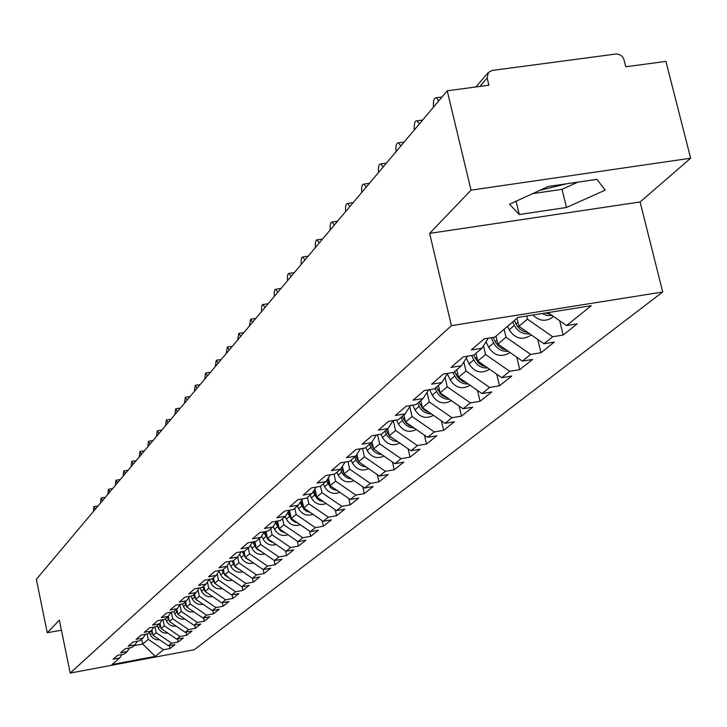<?xml version="1.0" encoding="UTF-8"?>
<svg xmlns="http://www.w3.org/2000/svg" width="727" height="727" viewBox="0 0 727 727"><rect width="100%" height="100%" fill="white"/><g stroke="black" fill="none" stroke-linecap="round" stroke-linejoin="round"><path stroke-width="1.09" d="M539.988 190.283L567.214 183.677M690.65 158.222L471.032 190.147L429.63 233.385L640.105 201.97L690.65 158.222L665.914 61.386L625.783 66.784L623.775 58.996L622.639 56.942L620.267 54.879L616.605 53.925L492.17 70.446L488.362 72.482L487.154 78.043L488.889 85.213L447.223 90.82L36.35 579.301L47.273 632.754L61.404 630.164M640.105 201.97L662.715 292L194.227 649.747L70.21 673.075L451.422 325.651L662.715 292M547.985 312.601L566.569 325.569L591.269 305.703L517.987 317.39L494.914 337.119L484.109 338.864L471.278 349.941L481.937 348.215L488.308 338.191M566.569 325.569L577.183 323.86L563.152 335.038L559.681 320.761M526.657 316.009L527.411 319.126L552.674 336.737L563.152 335.038M552.674 336.737L543.969 343.753L554.356 342.053L540.97 352.731L537.753 339.418M504.102 329.267L506.001 337.21L530.71 354.412L540.97 352.731M530.71 354.412L522.386 361.11L532.573 359.438L519.769 369.634L516.788 357.211M483.473 345.798L485.545 354.485L509.718 371.297L519.769 369.634M509.718 371.297L501.757 377.695L511.735 376.041L499.494 385.81L496.732 374.205M463.844 361.964L465.98 371.015L489.634 387.446L499.494 385.81M489.634 387.446L482.019 393.571L491.806 391.935L480.084 401.286L477.512 390.444M445.051 377.467L447.25 386.837L470.414 402.912L480.084 401.286M470.414 402.912L463.117 408.774L472.714 407.165L461.481 416.126L459.091 405.984M427.049 392.353L429.293 401.995L451.994 417.725L461.481 416.126M451.994 417.725L444.997 423.35L454.411 421.76L443.634 430.348L441.416 420.869M409.783 406.647L412.082 416.535L434.319 431.938L443.634 430.348M434.319 431.938L427.603 437.336L436.854 435.764L426.504 444.015L424.441 435.146M393.252 420.524L395.552 430.493L417.362 445.578L426.504 444.015M417.362 445.578L410.909 450.767L419.988 449.204L410.037 457.138L408.12 448.841M377.586 434.773L379.676 443.906L401.068 458.682L410.037 457.138M401.068 458.682L394.861 463.672L403.776 462.127L394.216 469.76L392.426 461.99M362.509 448.441L364.418 456.801L385.401 471.287L394.216 469.76M385.401 471.287L379.43 476.085L388.191 474.558L378.985 481.901L377.322 474.622M347.988 461.563L349.723 469.206L370.325 483.41L378.985 481.901M370.325 483.41L364.581 488.026L373.187 486.527L364.318 493.597L362.773 486.781M334.011 474.177L335.583 481.156L355.803 495.087L364.318 493.597M355.803 495.087L350.269 499.54L358.738 498.05L350.187 504.865L348.742 498.486M320.507 486.245L321.952 492.661L341.817 506.337L350.187 504.865M341.817 506.337L336.483 510.627L344.807 509.154L336.565 515.725L335.22 509.754M307.403 497.459L308.811 503.766L328.322 517.188L336.565 515.725M328.322 517.188L323.179 521.323L331.367 519.869L323.415 526.212L322.161 520.623M294.753 508.273L296.134 514.471L315.309 527.657L323.415 526.212M315.309 527.657L310.347 531.646L318.399 530.21L310.72 536.335L309.548 531.101M282.539 518.714L283.893 524.812L302.75 537.762L310.72 536.335M302.75 537.762L297.952 541.615L305.876 540.197L298.452 546.113L297.37 541.215M270.744 528.802L272.071 534.799L290.609 547.522L298.452 546.113M290.609 547.522L285.975 551.257L293.772 549.848L286.602 555.573L285.584 550.984M259.339 538.553L260.639 544.45L278.877 556.964L286.602 555.573M278.877 556.964L274.388 560.572L282.076 559.181L275.133 564.715L274.188 560.426M248.307 547.985L249.579 553.792L267.527 566.088L275.133 564.715M267.527 566.088L263.183 569.577L270.753 568.205L264.037 573.567L263.156 569.559L245.353 557.364L249.579 553.792M237.638 557.109L238.883 562.825L256.54 574.921L264.037 573.567M256.54 574.921L252.342 578.301L259.793 576.947L253.296 582.127L252.451 578.283M227.251 565.706L228.523 571.576L245.908 583.481L253.296 582.127M245.908 583.481L241.846 586.744L249.179 585.408L242.882 590.433L242.073 586.707M217.182 573.994L218.491 580.055L235.603 591.76L242.882 590.433M235.603 591.76L231.668 594.931L238.901 593.605L232.794 598.475L232.013 594.868M207.422 582.036L208.767 588.27L225.624 599.793L232.794 598.475M225.624 599.793L221.799 602.865L228.932 601.556L223.016 606.273L222.253 602.783M197.962 589.842L199.334 596.231L215.946 607.581L223.016 606.273M215.946 607.581L212.239 610.562L219.263 609.262L213.52 613.842L212.793 610.453M188.793 597.421L190.192 603.955L206.55 615.133L213.52 613.842M206.55 615.133L202.951 618.023L209.885 616.741L204.314 621.185L203.605 617.905M179.887 604.782L181.314 611.462L197.435 622.466L204.314 621.185M197.435 622.466L193.945 625.275L200.779 624.002L195.363 628.319L194.682 625.138M171.29 612.152L172.69 618.741L188.584 629.582L195.363 628.319M188.584 629.582L185.194 632.308L191.937 631.054L186.675 635.253L186.021 632.154M163.002 619.64L164.32 625.811L179.987 636.498L186.675 635.253M179.987 636.498L176.688 639.151L183.349 637.906L178.233 641.986L177.597 638.978M154.96 626.91L156.178 632.69L171.636 643.213L178.233 641.986M171.636 643.213L168.428 645.794L174.998 644.567L170.027 648.529L169.409 645.612M147.127 633.962L148.263 639.369L163.511 649.747L170.027 648.529M163.511 649.747L155.287 656.363L112.049 664.496L119.682 657.971L121.972 654.491M481.937 348.215L473.804 355.167L463.235 356.884L450.994 367.453L461.436 365.745L453.666 372.388L443.316 374.087L431.62 384.192L441.843 382.502L434.419 388.845L424.277 390.526L413.09 400.186L423.105 398.514L416.008 404.594L406.066 406.248L395.361 415.499L405.184 413.845L398.378 419.661L388.627 421.306L378.367 430.157L388.009 428.53L381.484 434.11L371.924 435.727L362.082 444.224L371.533 442.616L365.281 447.968L355.894 449.568L346.452 457.719L355.73 456.129L349.723 461.263L340.518 462.845L331.439 470.678L340.554 469.106L334.774 474.049L325.732 475.612L317.017 483.137L325.96 481.592L320.407 486.336L311.519 487.881L303.132 495.123L311.919 493.588L306.576 498.159L297.852 499.685L289.773 506.664L298.406 505.147L293.254 509.545L284.684 511.054L276.896 517.778L285.384 516.279L280.422 520.523L271.989 522.013L264.492 528.493L272.834 527.011L268.054 531.101L259.757 532.573L252.514 538.825L260.729 537.362L256.104 541.315L247.952 542.769L240.964 548.803L249.043 547.358L244.581 551.175L236.557 552.611L229.805 558.436L237.747 557.009L233.44 560.699L225.543 562.116L219.018 567.751L226.842 566.342L222.671 569.904L214.901 571.304L208.585 576.756L216.292 575.366L212.257 578.81L204.605 580.201L198.498 585.471L206.086 584.09L202.179 587.425L194.636 588.797L188.729 593.904L196.199 592.541L192.419 595.767L184.994 597.131L179.269 602.074L186.63 600.729L182.968 603.855L175.652 605.2L170.1 609.989L177.352 608.653L173.808 611.689L166.592 613.015L161.212 617.659L168.364 616.342L164.92 619.286L157.814 620.604L152.588 625.102L159.64 623.802L156.296 626.656L149.289 627.955L144.228 632.326L151.171 631.045L147.935 633.817L141.02 635.098L136.103 639.342L142.955 638.07L139.811 640.76L132.986 642.032L128.216 646.158L134.977 644.894L131.914 647.512L125.189 648.766L120.546 652.773L127.216 651.528L124.244 654.064L117.61 655.309L113.094 659.207L119.682 657.971M516.988 318.244L518.924 326.296L527.411 319.126M518.924 326.296L543.969 343.753M496.014 336.183L497.895 344.053L506.001 337.21M497.895 344.053L522.386 361.11M461.436 365.745L467.516 356.194M475.958 353.322L477.793 361.037L485.545 354.485M477.793 361.037L501.757 377.695M441.843 382.502L447.659 373.378M456.774 369.725L458.555 377.277L465.98 371.015M458.555 377.277L482.019 393.571M423.105 398.514L428.676 389.799M438.408 385.437L440.135 392.834L447.25 386.837M440.135 392.834L463.117 408.774M405.184 413.845L410.519 405.502M420.788 400.495L422.478 407.756L429.293 401.995M422.478 407.756L444.997 423.35M388.009 428.53L393.125 420.551M403.894 414.944L405.539 422.06L412.082 416.535M405.539 422.06L427.603 437.336M371.533 442.616L376.45 434.964M387.664 428.821L389.272 435.8L395.552 430.493M389.272 435.8L410.909 450.767M355.73 456.129L360.456 448.786M372.006 441.88L373.642 449.004L379.676 443.906M373.642 449.004L394.861 463.672M340.554 469.106L345.089 462.063M356.912 454.293L358.602 461.709L364.418 456.801M358.602 461.709L379.43 476.085M325.96 481.592L330.331 474.813M342.39 466.252L344.135 473.931L349.723 469.206M344.135 473.931L364.581 488.026M311.919 493.588L316.127 487.081M328.413 477.793L330.194 485.7L335.583 481.156M330.194 485.7L350.269 499.54M298.406 505.147L302.459 498.876M314.936 488.926L316.763 497.05L321.952 492.661M316.763 497.05L336.483 510.627M285.384 516.279L289.291 510.245M301.941 499.676L303.804 507.991L308.811 503.766M303.804 507.991L323.179 521.323M272.834 527.011L276.605 521.195M289.446 510.218L291.3 518.56L296.134 514.471M291.3 518.56L310.347 531.646M260.729 537.362L264.364 531.755M277.514 521.041L279.223 528.756L283.893 524.812M279.223 528.756L297.952 541.615M249.043 547.358L252.56 541.951M265.982 531.473L267.554 538.616L272.071 534.799M267.554 538.616L285.975 551.257M237.747 557.009L241.155 551.784M254.823 541.542L256.267 548.14L260.639 544.45M256.267 548.14L274.388 560.572M226.842 566.342L230.132 561.289M244.027 551.275L245.353 557.364M216.292 575.366L219.472 570.486M233.558 560.599L234.794 566.288L238.883 562.825M234.794 566.288L252.342 578.301M206.086 584.09L209.167 579.374M223.353 569.323L224.561 574.921L228.523 571.576M224.561 574.921L241.846 586.744M196.199 592.541L199.189 587.97M213.465 577.783L214.656 583.299L218.491 580.055M214.656 583.299L231.668 594.931M186.63 600.729L189.52 596.304M203.878 585.98L205.05 591.414L208.767 588.27M205.05 591.414L221.799 602.865M177.352 608.653L180.16 604.373M194.582 593.932L195.727 599.284L199.334 596.231M195.727 599.284L212.239 610.562M168.364 616.342L171.081 612.189M185.558 601.638L186.685 606.918L190.192 603.955M186.685 606.918L202.951 618.023M159.64 623.802L162.275 619.777M176.797 609.126L177.915 614.333L181.314 611.462M177.915 614.333L193.945 625.275M151.171 631.045L153.742 627.137M168.3 616.396L169.391 621.53L172.69 618.741M169.391 621.53L185.194 632.308M142.955 638.07L145.445 634.271M159.995 623.266L161.103 628.528L164.32 625.811M161.103 628.528L176.688 639.151M134.977 644.894L137.394 641.214M151.916 629.909L153.061 635.325L156.178 632.69M153.061 635.325L168.428 645.794M127.216 651.528L129.57 647.948M141.665 639.169L142.701 644.077L148.263 639.369M134.041 645.685L142.701 644.077L155.287 656.363M471.032 190.147L447.223 90.82M429.63 233.385L451.422 325.651M70.21 673.075L59.35 620.14L47.273 632.754M566.487 207.486L605.218 190.12L596.922 179.333L548.403 186.43L509.509 204.232L519.287 214.501L566.487 207.486L562.026 189.32L577.838 182.123M532.682 193.627L562.026 189.32M516.061 201.234L519.287 214.501M95.319 509.191L93.883 506.628L93.438 511.435M97.054 506.083L97.645 506.428M152.17 631.127L151.734 630.182M152.815 634.18L151.243 630.936M159.631 639.796L156.432 639.724L153.452 638.46L151.116 636.189L149.326 632.626M102.489 500.667L101.017 498.086L100.553 502.975M104.234 497.532L104.833 497.877M109.859 491.906L108.359 489.298L107.869 494.278M111.613 488.744L112.231 489.089M117.447 482.892L115.92 480.256L115.393 485.327M119.21 479.702L119.837 480.038M125.253 473.604L123.699 470.951L123.136 476.121M127.025 470.396L127.67 470.732M133.295 464.044L131.714 461.372L131.114 466.634M135.077 460.809L135.74 461.136M160.249 624.457L159.822 623.53M160.894 627.519L159.231 624.148M167.819 633.099L164.547 633.072L161.485 631.799L159.086 629.482L157.241 625.847M168.555 617.605L168.082 616.578M172.272 623.502L171.018 622.639M169.2 620.667L167.446 617.132M176.252 626.211L172.899 626.22L169.745 624.947L167.274 622.576L165.392 618.877M177.106 610.553L176.552 609.344M181.259 616.614L179.124 615.16M177.751 613.606L175.889 609.908M184.931 619.122L181.496 619.177L178.251 617.895L175.698 615.478L173.771 611.698M185.912 603.301L185.267 601.892M190.383 609.435L187.584 607.536M186.566 606.336L184.585 602.474M193.864 611.816L190.338 611.925L187.003 610.635L184.376 608.163L182.259 603.983M194.99 595.831L194.245 594.213M199.725 602.011L196.363 599.711M195.636 598.857L193.546 594.813M203.069 604.301C198.326 605.109 194.763 603.355 192.364 599.03L190.992 596.031M141.583 454.193L139.966 451.494L139.339 456.865M143.364 450.931L144.046 451.258M204.342 588.143L203.496 586.307M209.321 594.332L205.432 591.678M204.987 591.142L202.769 586.925M212.557 596.54C207.695 597.449 204.023 595.677 201.543 591.224L199.98 587.825M150.116 444.043L148.481 441.316L147.808 446.787M151.916 440.753L152.615 441.071M213.992 580.228L213.029 578.147M219.2 586.407L214.81 583.399M214.629 583.181L212.284 578.783M222.335 588.543C217.346 589.552 213.574 587.77 211.003 583.19L209.24 579.355M158.931 433.565L157.25 430.82L156.541 436.409M160.731 430.248L161.449 430.566M223.943 572.067L222.871 569.741M229.368 578.21L223.216 572.812L221.935 570.041M232.413 580.3C227.306 581.409 223.416 579.61 220.763 574.893L219.036 571.158M168.019 422.76L166.31 419.997L165.556 425.686M169.827 419.415L170.563 419.733M234.221 563.643L232.894 560.799M239.855 569.75L235.103 566.806L231.877 560.98M242.827 571.785C237.575 573.003 233.585 571.186 230.832 566.342L229.169 562.762M177.397 411.609L175.661 408.819L174.862 414.635M179.215 408.238L179.978 408.547M244.826 554.937L243.191 551.42M250.67 560.999L245.671 558.018L242.127 551.611M253.569 562.989C248.189 564.325 244.072 562.498 241.219 557.509L239.637 554.11M187.093 400.086L185.312 397.278L184.467 403.212M188.911 396.688L189.692 396.997M255.786 545.932L253.805 541.724M261.838 551.957L256.586 548.93L252.714 541.915M264.664 553.901C259.148 555.364 254.913 553.529 251.951 548.394L250.461 545.177M197.099 388.182L195.29 385.346L194.391 391.408M198.934 384.756L199.734 385.056M267.109 536.617L264.773 531.682M273.379 542.606L270.717 541.67L267.854 539.534L263.919 532.455M276.142 544.505C270.48 546.113 266.118 544.259 263.047 538.971L261.647 535.953M207.459 375.877L205.614 373.015L204.65 379.212M209.285 372.424L210.112 372.715M278.823 526.975L276.296 521.677M285.302 532.936L281.858 531.655L279.522 529.819L275.56 522.813M288.001 534.79C282.203 536.535 277.705 534.681 274.515 529.22L273.216 526.43M218.164 363.137L216.292 360.256L215.265 366.59M219.999 359.665L220.854 359.947M290.945 516.988L288.374 511.663M297.643 522.913L294.726 522.004L291.582 519.769L287.61 512.844M300.278 524.73C294.326 526.63 289.691 524.767 286.374 519.142L285.138 516.488M229.259 349.96L227.342 347.052L226.251 353.531M231.095 346.461L231.977 346.724M303.495 506.637L300.887 501.312M310.411 512.544L306.649 511.29L304.068 509.363L300.097 502.53M312.992 514.316C306.885 516.379 302.105 514.516 298.661 508.709L297.398 506.01M240.737 336.301L238.783 333.375L237.629 340.009M242.582 332.775L243.49 333.039M320.116 499.358L319.053 498.631M316.509 495.914L313.855 490.598M323.642 501.784L319.707 500.558L317.008 498.577L313.037 491.861M326.159 503.52C319.898 505.765 314.973 503.893 311.374 497.895L310.093 495.151M252.642 322.152L250.651 319.198L249.416 325.996M254.477 318.608L255.422 318.853M334.375 488.589L331.712 486.754M329.985 484.8L327.304 479.511M337.346 490.634L333.248 489.425L330.421 487.408L326.459 480.82M339.8 492.324C333.384 494.76 328.304 492.888 324.56 486.69L323.251 483.9M264.992 307.476L262.956 304.504L262.283 304.767L261.511 307.566L261.638 311.456M266.818 303.904L267.79 304.14M348.86 477.194L345.161 474.64M343.98 473.259L341.254 468.015M351.568 479.057L348.115 478.248L345.016 476.412L342.581 473.722L340.345 469.288M353.958 480.711C347.379 483.346 342.135 481.474 338.228 475.076L336.892 472.232M277.796 292.245L275.733 289.246L275.024 289.51L274.206 292.381L274.324 296.38M279.622 288.655L280.631 288.873M363.8 465.298L359.22 462.136M358.502 461.281L355.748 456.102M366.335 467.043L362.737 466.271L359.492 464.399L356.939 461.618L354.631 457.065M368.653 468.642C361.901 471.505 356.494 469.633 352.422 463.017L351.059 460.127M291.1 276.424L289.001 273.407L288.255 273.661L287.456 275.933L287.492 280.722M292.926 272.816L293.972 273.016M379.276 452.903L373.878 449.168M373.596 448.841L370.643 443.379M381.666 454.557L377.922 453.821L374.523 451.912L371.851 449.041L369.48 444.379M383.911 456.102C376.995 459.21 371.406 457.338 367.153 450.504L365.763 447.55M304.931 259.984L302.795 256.949L302.005 257.194L301.078 260.221L301.178 264.455M306.739 256.358L307.83 256.54M395.324 439.989L389.663 436.327L386.119 430.139M397.614 441.571L393.707 440.88L390.154 438.935L387.355 435.973L384.91 431.184M399.777 443.07C392.689 446.423 386.918 444.56 382.466 437.49L380.912 434.21M319.317 242.891L317.136 239.828L316.318 240.074L315.318 243.172L315.409 247.534M321.107 239.238L322.243 239.41M412 426.531L409.074 425.295L405.939 422.787L402.222 416.371M414.199 428.058L410.128 427.412L406.42 425.44L403.485 422.369L400.968 417.452M416.28 429.493C409.01 433.128 403.049 431.284 398.396 423.95L396.506 419.979M334.284 225.088L332.075 222.017L330.958 222.535L330.14 225.434L330.212 229.932M336.065 221.426L337.246 221.571M429.339 412.509L426.231 411.282L422.878 408.683L418.988 402.04M431.465 413.981C425.967 413.899 421.869 411.337 419.17 406.302L417.671 403.167M433.456 415.353C426.013 419.288 419.852 417.462 414.972 409.864L412.727 405.139M349.878 206.55L347.633 203.46C345.907 203.487 345.243 206.195 345.634 211.593M351.641 202.878L352.868 202.997M447.405 397.878L443.325 396.233L440.535 393.989L436.454 387.1M449.459 399.305C443.743 399.341 439.453 396.724 436.609 391.471L435.091 388.273M451.349 400.613C443.734 404.875 437.363 403.067 432.238 395.188L429.602 389.645M366.135 187.221L363.863 184.113C362.037 184.104 361.319 186.894 361.719 192.473M367.871 183.54L369.162 183.622M466.234 382.611L462.735 381.421L459.628 379.312L457.165 376.441L454.675 371.524M468.233 383.992C462.272 384.156 457.801 381.493 454.811 376.013L453.121 372.478M470.006 385.228L469.869 385.346C462.09 389.808 455.547 387.991 450.249 379.894L447.359 373.842M383.102 167.046L380.803 163.929C378.867 163.875 378.095 166.747 378.485 172.535M384.81 163.366L386.164 163.411M485.881 366.662L482.183 365.499L478.157 362.646L473.659 355.194M487.826 368.007C481.619 368.307 476.948 365.599 473.795 359.874L471.705 355.512M489.489 369.171L489.062 369.516C481.138 374.069 474.458 372.197 469.033 363.927L466.271 358.147M400.831 145.973L398.505 142.846C396.451 142.746 395.615 145.7 396.006 151.707M402.494 142.292L403.912 142.301M506.41 349.987L502.502 348.86L498.231 345.925L495.687 342.617L493.142 337.41M508.3 351.305C501.848 351.75 496.959 348.987 493.642 343.017L491.098 337.737M509.845 352.377L509.109 352.986C501.03 357.62 494.206 355.703 488.662 347.252L486.027 341.772M419.361 123.944L417.016 120.809C414.826 120.646 413.927 123.69 414.317 129.942M420.978 120.264L422.478 120.237M527.884 332.539L523.758 331.448L520.05 329.167L517.115 325.896L514.343 320.507M529.719 333.82C522.995 334.438 517.888 331.621 514.389 325.387L512.708 321.907M531.146 334.811L530.065 335.71C521.822 340.418 514.861 338.455 509.182 329.813L507.51 326.35M438.754 100.88L436.4 97.754C434.074 97.509 433.092 100.653 433.474 107.16M440.326 97.227L441.907 97.136M550.357 314.255L545.514 313.001M552.147 315.509L547.031 315.482L542.097 313.546M553.456 316.418L551.993 317.617C545.423 321.861 539.061 320.989 532.918 315.009M487.154 78.043L479.865 86.431M150.307 634.771L152.243 633.126M158.241 628.028L160.24 626.329M166.41 621.085L168.455 619.34M174.807 613.942L176.925 612.152M183.458 606.6L185.63 604.746M192.364 599.03L194.609 597.121M201.543 591.224L203.851 589.27M211.003 583.19L213.384 581.164M220.763 574.893L223.216 572.812M230.832 566.342L233.367 564.188M241.219 557.509L243.836 555.292M251.951 548.394L254.659 546.095M263.047 538.971L265.837 536.59M274.515 529.22L277.405 526.766M286.374 519.142L289.373 516.597M298.661 508.709L301.76 506.074M315.591 494.315L316.054 493.924M311.374 497.895L314.591 495.169M328.931 482.982L329.476 482.519M324.56 486.69L327.886 483.864M342.762 471.223L343.398 470.687M338.228 475.076L341.681 472.141M357.13 459.019L357.848 458.401M352.422 463.017L356.003 459.973M372.042 446.342L372.869 445.642M367.153 450.504L370.879 447.332M387.555 433.165L388.482 432.374M382.466 437.49L386.337 434.201M403.685 419.452L404.73 418.57M398.396 423.95L402.422 420.533M420.488 405.184L421.651 404.194M414.972 409.864L419.17 406.302M437.981 390.308L439.29 389.199M432.238 395.188L436.609 391.471M456.238 374.796L457.683 373.569M450.249 379.894L454.811 376.013M475.294 358.611L476.894 357.248M469.033 363.927L473.795 359.874M495.205 341.69L496.968 340.191M488.662 347.252L493.642 343.017M516.025 323.997L517.969 322.343M509.182 329.813L514.389 325.387M475.812 86.976L488.362 72.482M93.883 506.628L97.154 506.065M101.017 498.086L104.343 497.513M108.359 489.298L111.731 488.726M115.92 480.256L119.337 479.684M123.699 470.951L127.161 470.369M131.714 461.372L135.222 460.782M139.966 451.494L143.528 450.904M148.481 441.316L152.088 440.716M157.25 430.82L160.921 430.22M166.31 419.997L170.027 419.388M175.661 408.819L179.433 408.201M185.312 397.278L189.147 396.651M195.29 385.346L199.189 384.719M205.614 373.015L209.567 372.378M216.292 360.256L220.308 359.62M227.342 347.052L231.422 346.406M238.783 333.375L242.945 332.721M250.651 319.198L254.877 318.544M262.956 304.504L267.254 303.841M275.733 289.246L280.104 288.583M289.001 273.407L293.454 272.734M302.795 256.949L307.321 256.267M317.136 239.828L321.752 239.147M332.075 222.017L336.774 221.326M347.633 203.46L352.431 202.76M363.863 184.113L368.753 183.413M380.803 163.929L385.792 163.221M398.505 142.846L403.594 142.138M417.016 120.809L422.214 120.1M436.4 97.754L441.707 97.036"/></g></svg>
